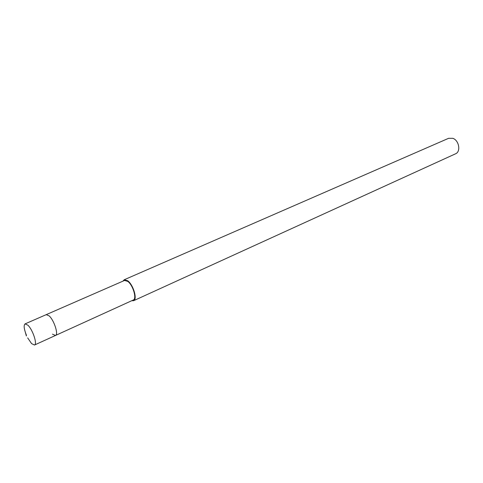 <?xml version="1.0" encoding="UTF-8"?>
<svg xmlns="http://www.w3.org/2000/svg" width="483" height="483" viewBox="0 0 483 483"><rect width="100%" height="100%" fill="white"/><g stroke="black" fill="none" stroke-linecap="round" stroke-linejoin="round"><path stroke-width="0.72" d="M26.462 335.323C23.981 329.086 23.516 325.276 25.08 323.882L27.887 325.18C32.711 329.611 37.571 344.246 34.51 345.019L31.594 343.636L27.682 337.895M49.127 315.864L46.223 314.65L49.127 315.864C54.06 320.144 58.733 334.592 55.503 335.456C58.733 334.592 54.06 320.144 49.127 315.864M133.58 300.722L455.541 153.805C461.042 151.734 459.079 140.342 452.825 138.307L448.622 138.301L124.222 279.754L127.681 280.738C133.338 284.741 137.649 299.478 133.58 300.722L131.756 300.716M123.014 281.112L124.222 279.754M52.484 334.158L55.503 335.456L133.26 300.028C137.057 298.862 133.036 285.115 127.76 281.378L124.523 280.454L25.08 323.882M26.372 335.981L24.47 329.183M55.503 335.456L34.51 345.019"/></g></svg>
